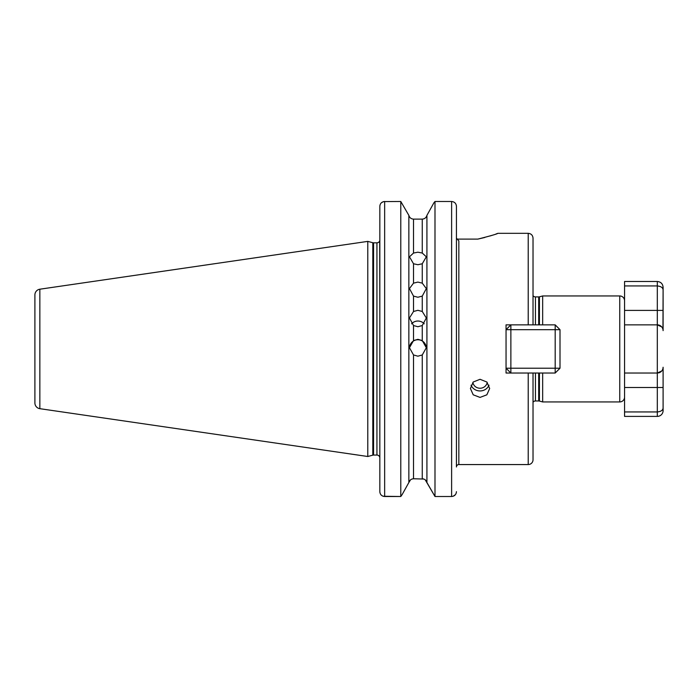 <?xml version="1.0" encoding="UTF-8"?>
<svg xmlns="http://www.w3.org/2000/svg" width="698" height="698" viewBox="0 0 698 698"><rect width="100%" height="100%" fill="white"/><g stroke="black" fill="none" stroke-linecap="round" stroke-linejoin="round"><path stroke-width="1.05" d="M413.521 296.109L409.456 288.571L413.521 283.152L417.893 282.088L422.264 283.152L426.321 288.571L422.264 296.109L417.893 297.243L413.521 296.109L413.521 311.483L409.456 317.965L413.521 325.53L417.893 326.734L422.264 325.53L426.321 317.965L422.264 311.483L417.893 310.305L413.521 311.483M413.521 263.765L409.456 256.794L413.521 253.051L417.893 252.196L422.264 253.051L426.321 256.794L422.264 263.765L417.893 264.725L413.521 263.765L413.521 283.152M409.464 347.962A8.428 8.428 180 0 1 417.893 339.752A8.428 8.428 180 0 1 426.321 347.962M413.521 354.968L409.456 347.744L413.521 340.554L417.893 339.333L422.264 340.554L426.321 347.744L422.264 354.968L417.893 356.189L413.521 354.968L413.521 478.767L423.843 479.046M411.558 323.82A8.428 8.21 180 0 1 424.227 323.82M471.054 385.183A9.632 9.057 180 0 0 480.032 390.95A9.632 9.057 180 0 0 489.01 385.183M472.878 382.364A7.224 6.788 180 0 0 487.195 382.364M480.032 397.406L473.218 394.815L470.4 388.489L473.227 382.015L480.032 379.293L486.846 382.015L489.673 388.489L486.846 394.815L480.032 397.406M506.05 329.674L510.866 329.674L510.866 324.858L506.05 329.674L506.05 324.858L528.212 324.858L528.212 233.324C531.134 233.612 532.74 235.217 533.028 238.14L533.028 324.858L555.189 324.858L555.189 329.674L560.005 329.674L560.005 368.212L555.189 368.212L555.189 329.674L510.866 329.674L510.866 368.212L555.189 368.212L555.189 373.029L528.212 373.029L533.028 373.029L533.028 459.746A4.816 4.816 0 0 1 528.212 464.563L458.839 464.563A2.408 2.408 0 0 0 456.431 466.971L456.431 206.381L456.431 238.166L458.839 240.915L458.839 464.563M39.847 289.208L39.847 408.679A5.785 5.785 0 0 1 34.9 402.955L34.9 294.931A5.785 5.785 0 0 1 39.847 289.208L367.785 241.386L367.785 456.501L372.811 455.157A2.888 2.888 0 0 1 373.561 455.061L376.937 455.061A2.888 2.888 0 0 1 379.834 457.949M661.765 370.952L657.315 373.029L624.562 373.029L624.562 397.118A4.816 4.816 0 0 1 619.745 401.935L619.745 295.952A4.816 4.816 0 0 1 624.562 300.768L624.562 324.858L657.315 324.858C661.093 325.469 663.021 327.397 663.1 330.634L663.1 290.063L662.96 329.351M379.834 240.705L379.686 240.836A2.888 2.888 0 0 0 379.703 240.801L379.834 314.981M379.686 240.836A2.888 2.888 0 0 1 376.937 242.825L376.937 455.061M367.785 241.386L372.811 242.73A2.888 2.888 0 0 0 373.561 242.825L376.937 242.825M39.847 408.679L367.785 456.501M619.745 295.952L542.66 295.952L542.66 324.858M619.745 401.935L542.66 401.935L542.66 373.029M533.028 402.266A2.888 2.888 0 0 1 535.436 400.975L538.69 400.975A2.888 2.888 0 0 1 539.432 401.071L542.66 401.935M538.69 324.858L538.69 296.912A2.888 2.888 0 0 0 539.432 296.816L542.66 295.952M538.69 296.912L535.436 296.912A2.888 2.888 0 0 1 533.028 295.62M528.212 233.324L497.857 233.324C497.316 233.935 490.633 235.863 477.816 239.109L456.579 239.109M528.212 464.563L528.212 373.029L506.05 373.029L506.05 368.212L510.866 373.029L510.866 368.212L506.05 368.212M506.05 324.858L506.05 373.029M413.521 478.767C411.113 478.95 409.552 480.207 408.854 482.519L402.127 494.62L408.854 482.519L408.854 215.368L400.783 201.486L408.854 215.368C409.56 217.689 411.113 218.936 413.521 219.12L422.264 219.12C424.663 218.936 426.216 217.689 426.923 215.368L433.894 202.839L426.923 215.368C426.216 217.689 424.663 218.936 422.264 219.12L422.264 253.051M533.028 407.492L533.028 377.845M533.028 324.858L528.212 324.858M425.239 479.84L434.994 496.514L451.615 496.514L434.994 496.514L426.923 482.519L426.923 215.368M379.921 492.596L379.834 491.662C380.078 494.577 381.684 496.191 384.65 496.514L400.783 496.514L402.127 494.62L400.783 496.514L383.08 496.252M433.894 202.839L434.994 201.486L433.894 202.839M379.834 491.662L379.834 206.381C380.087 203.441 381.693 201.801 384.65 201.486L384.65 496.514M379.834 382.905L379.834 435.657M408.854 482.519L410.537 479.84M379.921 205.439L380.044 204.95M381.57 202.612L383.682 201.582M383.708 201.582L400.783 201.486L400.783 496.514M456.344 492.596L456.222 493.067M455.358 494.708L453.185 496.252M456.344 205.439L456.431 206.381C456.187 203.441 454.581 201.809 451.615 201.486L434.994 201.486L434.994 496.514M413.521 253.051L413.521 219.12C411.113 218.936 409.56 217.689 408.854 215.368M426.923 482.519C426.225 480.207 424.663 478.95 422.264 478.767L422.264 354.968M451.615 201.486L451.615 496.514C454.573 496.199 456.178 494.585 456.431 491.662M477.816 239.109L484.796 237.486M490.144 235.95L492.413 235.226M496.008 233.996L496.461 233.839M496.487 233.83L497.857 233.324M663.1 407.824C663.021 410.171 661.093 411.541 657.315 411.942L657.315 387.486L663.1 387.486L663.1 367.253L663.1 410.607A5.785 5.785 0 0 1 657.315 416.392L624.562 416.392L624.562 387.486L657.315 387.486L657.315 373.029L624.562 373.029L624.562 324.858M661.765 326.934L657.315 324.858L657.315 285.944L624.562 285.944L624.562 281.495L657.315 281.495C660.832 281.844 662.76 283.772 663.1 287.279L663.1 290.063C663.021 287.716 661.093 286.346 657.315 285.944L657.315 281.495M663.1 310.401L624.562 310.401L624.562 285.944M657.315 416.392L657.315 411.942L624.562 411.942M658.572 372.898A5.785 5.785 0 0 0 663.1 367.253C663.021 370.49 661.093 372.418 657.315 373.029L624.562 373.029M663.1 367.253L662.96 368.535M657.315 324.858A5.785 5.785 0 0 1 663.1 330.634A5.785 5.785 0 0 0 657.315 324.858A5.785 5.785 0 0 1 663.1 330.634A5.785 5.785 0 0 0 657.315 324.858L657.315 373.029M555.189 373.029L560.005 368.212M560.005 329.674L555.189 324.858M560.005 356.207L560.005 341.68M373.561 242.825L373.561 455.061M372.811 242.73L372.811 455.157M539.432 401.071L539.432 373.029M539.432 324.858L539.432 296.816M538.69 400.975L538.69 373.029M535.436 400.975L535.436 373.029M535.436 324.858L535.436 296.912M422.264 283.152L422.264 263.765M422.264 340.554L422.264 325.53M413.521 325.53L413.521 340.554M422.264 311.483L422.264 296.109"/></g></svg>
